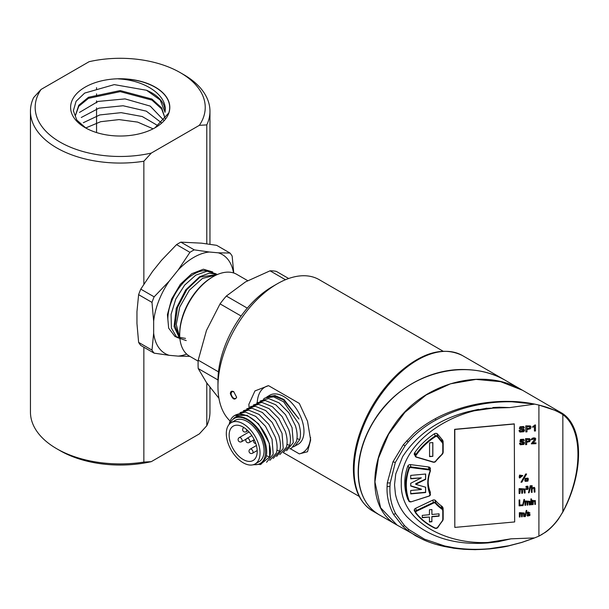 <?xml version="1.0" encoding="UTF-8"?>
<svg xmlns="http://www.w3.org/2000/svg" width="609" height="609" viewBox="0 0 609 609"><rect width="100%" height="100%" fill="white"/><g stroke="black" fill="none" stroke-linecap="round" stroke-linejoin="round"><path stroke-width="0.91" d="M290.28 448.681L299.308 453.888A37.788 21.817 60 0 0 310.575 437.483M299.308 453.888L307.53 451.733L310.651 440.025L307.515 421.245L299.308 403.417L268.554 385.664A37.788 21.817 60 0 0 257.249 402.572M266.712 397.038L269.757 395.226A28.341 16.367 60 0 1 302.452 421.634A28.341 16.367 60 0 1 298.098 444.319L293.211 446.937M443.055 351.187L319.169 279.66A83.852 48.408 120 0 0 277.247 283.817A83.852 48.408 120 0 0 217.961 386.509A83.852 48.408 120 0 0 230.111 421.017M230.347 393.658C230.522 391.328 231.656 390.674 233.749 391.701L236.635 397.289C234.632 400.539 232.539 399.337 230.347 393.68L230.347 393.658M249.066 407.254L248.853 404.346L254.95 390.925L268.554 385.664M217.961 386.509L217.961 380.724A76.764 44.32 -60 0 1 272.238 286.71L277.247 283.817M233.902 391.808L231.869 391.633L231.001 393.658C231.884 397.175 233.498 398.804 235.85 398.552L236.619 397.106M255.102 463.959L259.114 461.645A23.858 13.771 -120 0 0 262.776 442.553A23.858 13.771 -120 0 0 235.257 420.332L231.253 422.646A23.858 13.771 -120 0 0 227.591 441.738A23.858 13.771 -120 0 0 255.102 463.959A23.858 13.771 -120 0 0 258.772 444.867A23.858 13.771 -120 0 0 231.253 422.646M256.145 444.6A19.838 11.457 -120 0 0 233.255 426.117A19.838 11.457 -120 0 0 230.21 442.005A19.838 11.457 -120 0 0 253.1 460.488A19.838 11.457 -120 0 0 256.145 444.6M296.979 438.579L299.742 439.584L294.87 446.184M267.252 396.703L274.964 395.53L284.03 399.55L298.973 418.962L283.474 399.877L274.134 396.017L265.006 397.974M283.215 452.662L289.717 445.362C290.965 440.924 290.63 435.656 288.719 429.558L282.188 416.655L272.39 406.705L261.916 402.397L253.413 404.924M286.573 450.706L293.272 442.636L292.061 427.632L285.507 414.699L275.748 404.795L265.242 400.471L256.732 402.991M296.4 441.51L291.681 448.026L296.4 441.51C297.641 437.072 297.306 431.804 295.403 425.699L288.856 412.78L279.128 402.892L268.638 398.552L260.119 401.034M291.681 448.026L289.846 448.825M263.438 399.123L265.022 397.997L273.608 396.862L283.581 401.765L298.745 423.773C300.656 429.87 300.991 435.138 299.742 439.584M252.963 464.819L261.147 464.187L265.935 457.572C267.161 453.294 266.902 448.254 265.151 442.446C260.279 425.28 241.956 411.379 233.43 418.627C236.832 415.429 241.164 414.44 246.424 415.65A28.341 16.367 -120 0 0 234.686 415.475A28.341 16.367 -120 0 0 229.707 422.144L229.174 424.359M253.732 464.591A25.981 14.997 -120 0 0 264.169 442.69A25.981 14.997 -120 0 0 246.934 419.631A25.981 14.997 -120 0 0 230.019 423.514M266.369 455.738L269.68 456.94C273.745 444.699 260.812 420.758 246.424 415.65M234.8 415.414L247.155 415.353L258.612 423.834L269.338 443.375L269.673 456.94L260.127 464.675M240.083 412.613L248.601 410.123L259.061 414.432L268.851 424.389L275.359 437.27C277.27 443.375 277.597 448.643 276.349 453.081L269.787 460.396M236.779 414.501L245.305 412.057L255.757 416.396L265.516 426.338L272.025 439.203L273.22 454.215L266.559 462.261M243.387 410.71L251.898 408.182L262.372 412.491L272.162 422.44L278.701 435.344C280.612 441.441 280.939 446.709 279.698 451.147L273.19 458.448M250.109 406.827L258.619 404.338L269.087 408.647L278.869 418.604L285.377 431.484C287.288 437.589 287.615 442.857 286.375 447.295L279.813 454.611M246.736 408.768L255.255 406.264L265.722 410.573L275.519 420.522L282.043 433.418L283.246 448.43L276.577 456.476M247.688 280.665L236.734 274.339A47.236 27.276 120 0 0 213.12 276.676A47.236 27.276 120 0 0 213.112 276.684A47.236 27.276 120 0 0 179.716 334.539A47.236 27.276 120 0 0 189.498 356.158L198.161 361.167M213.112 276.684L212.115 277.262A45.82 26.453 120 0 0 179.716 333.382L179.716 334.539M179.838 337.835L176.252 324.468L179.731 307.058L189.323 290.227L202.447 278.442L216.499 274.925M217.527 274.469L200.056 277.049L186.834 289.625L177.516 307.446L174.95 325.45L179.914 338.612M200.056 277.049L199.592 276.783L209.298 273.19L217.558 274.461M179.975 339.183L174.09 326.553L176.298 308.276L185.768 289.838L199.585 276.791M186.255 340.591L176.77 337.371L171.373 328.03L171.076 314.358L175.773 299.065L184.634 285.141L195.801 275.139L207.052 271.195L216.149 273.837M185.524 338.391L175.11 336.655L168.663 328.16L167.429 314.632L171.662 298.973L180.355 284.319L191.766 273.707L203.368 269.224L212.777 271.957M247.284 308.131L226.35 296.043L245.518 281.891L270.031 270.822A70.857 40.91 120 0 1 276.319 271.386L288.658 278.503M270.031 270.822L285.461 279.729M226.35 296.043A70.857 40.91 120 0 0 220.055 303.868L241.103 316.018M220.055 303.868L206.466 330.466L198.214 360.155L218.471 371.848M198.214 360.155A70.857 40.91 120 0 0 198.214 368.544L206.466 382.536L218.936 398.316M198.214 368.544L217.961 379.947M424.481 539.155L423.613 539.848L415.627 535.798L407.535 530.378L402.914 526.389L393.521 514.369C388.786 505.462 386.639 496.206 387.073 486.599L387.278 482.945L393.003 461.782L403.348 444.722L413.838 433.578C419.898 428.18 427.031 423.24 435.237 418.756C444.646 413.503 457.96 408.555 469.813 405.723C476.2 404.102 483.241 402.907 490.938 402.138C500.438 401.27 504.587 401.323 512.07 401.445C519.401 401.666 526.892 402.541 534.55 404.079L512.078 401.795C498.246 401.476 484.231 403.097 470.041 406.66C458.524 409.476 447.158 413.922 435.953 420.004C425.326 425.752 416.069 433.075 408.19 441.974L405.038 445.834L395.317 462.497L390.209 482.952L389.958 486.477C389.509 496.404 391.404 505.462 395.644 513.653L404.505 525.62L408.936 529.617L424.481 539.155L444.722 545.969L453.903 547.719C465.52 549.478 477.387 549.798 489.499 548.694L508.781 545.755L521.73 542.406L534.55 537.922L521.738 542.429L508.766 545.816L489.415 548.854C477.182 550.034 465.207 549.798 453.515 548.153L444.205 546.471C436.28 544.697 429.398 542.482 423.567 539.825L397.091 525.103L380.602 507.754L374.946 481.963L378.41 458.288L388.618 434.194L404.932 412.301L426.186 394.952L450.493 383.807L476.017 379.399L500.59 381.676L522.446 390.217L562.693 413.61M396.619 524.829C368.392 509.718 367.493 462.261 394.602 424.45C423.4 382.14 481.749 368.156 518.891 388.283M527.501 487.961L526.572 488.867L525.75 488.639L526.184 489.446C527.797 489.705 528.452 489.21 528.155 487.954L527.615 487.68L527.912 486.34L526.29 486.431L525.818 487.002L526.252 486.302L527.874 486.203L528.041 487.36M527.371 486.621L526.762 487.908L527.668 488.296M528.277 488.159L527.577 487.543M534.002 488.289L534.245 492.156L534.991 492.087L534.839 488.03L534.321 487.497L532.152 488.144L532.114 485.655L531.368 485.723L531.368 492.278L532.152 492.346C531.847 489.126 532.464 487.771 534.002 488.289L534.184 488.639M534.885 488.144L534.283 487.367L532.114 488.007M533.964 488.152L534.245 492.156M530.865 498.885L530.903 499.837L531.52 499.776L531.52 498.961L530.865 498.885L530.903 499.837M527.173 505.143L527.797 505.089L528.056 501.687L529.069 501.413L529.35 504.945L529.975 504.891L529.906 501.405L526.009 501.154L525.552 501.694L525.514 500.971L524.95 501.017L524.988 505.341L525.613 505.287L526.039 501.732L527.12 501.953L527.173 505.143L527.105 501.885M529.883 501.344L525.97 501.017L525.514 501.557M529.259 501.565L529.35 504.945M534.763 501.253L534.839 504.442L535.463 504.389L535.235 500.613L533.035 501.017L532.997 500.286L532.433 500.332L532.472 504.663L533.096 504.602L533.385 501.192L534.778 501.298M535.425 501.123L535.197 500.484L535.387 500.986L535.197 500.484L532.997 500.88M534.725 501.116L534.839 504.442M521.57 516.843L522.195 516.782L522.453 513.387L523.474 513.113L523.748 516.645L524.372 516.584L524.303 513.105L520.406 512.847L519.949 513.387L519.911 512.664L519.355 512.717L519.386 517.041L520.01 516.988L520.436 513.433L521.517 513.646L521.57 516.843L521.502 513.585M524.28 513.037L520.368 512.717L519.911 513.25M523.656 513.258L523.748 516.645M526.26 510.388L524.829 516.645L525.331 516.599L526.8 510.479L526.26 510.388L524.829 516.645M525.704 473.969L520.984 482.259L521.867 482.176L526.602 474.023L525.704 473.969L520.984 482.259M534.413 426.49L534.413 430.837L535.494 431.012L535.425 424.922L532.746 426.521L532.746 427.168L534.481 426.437L534.481 431.103M524.494 430.053L523.892 429.238L520.535 428.066M522.781 427.061L523.161 427.975L524.326 427.868L524.235 427.419M524.25 427.602L523.664 426.521L520.025 426.772L519.378 428.348M523.337 430.335L522.964 431.05L520.337 430.913M524.326 427.868L523.74 426.795L520.101 427.038L519.401 428.492L519.903 429.086L523.397 430.464L523.032 431.324L520.36 431.058L520.253 430.335L519.096 430.441L519.18 431.142M530.287 439.637L529.678 438.716L525.552 438.625L525.62 444.677L526.663 444.578L526.663 442.317L529.754 441.555L530.325 439.767L529.754 438.99L525.552 438.625M454.816 527.409L454.611 429.322L514.27 423.872L514.666 521.943L454.816 527.409L454.816 429.444L514.308 424.001M415.056 455.372A2.36 1.903 -15.3 0 1 414.303 454.39A2.36 1.903 -15.3 0 1 414.577 452.951A68.992 55.64 164.7 0 1 434.301 433.844A2.36 1.903 -15.3 0 1 437.589 434.095L442.385 439.881A4.727 3.806 -15.3 0 1 443.009 441.061A4.727 3.806 -15.3 0 1 443.116 441.89L443.116 443.268M408.373 499.943A2.36 1.903 -15.3 0 1 407.771 499.182A68.992 55.64 164.7 0 1 406.393 494.972A68.992 55.64 164.7 0 1 407.771 466.182A2.36 1.903 -15.3 0 1 410.603 464.621L428.645 466.966A2.36 1.903 -15.3 0 1 430.319 468.26A2.36 1.903 -15.3 0 1 430.266 469.273L429.756 467.423M428.173 482.792A45.378 36.593 -15.3 0 0 429.17 488.73A45.378 36.593 -15.3 0 0 430.266 491.973A2.36 1.903 -15.3 0 1 430.319 492.141A2.36 1.903 -15.3 0 1 430.167 493.366M414.257 509.984L414.577 511.157A2.36 1.903 -15.3 0 1 414.303 510.608A2.36 1.903 -15.3 0 1 415.589 508.325L432.641 500.195A2.36 1.903 -15.3 0 1 435.572 500.606A45.378 36.593 -15.3 0 0 441.7 506.155A4.727 3.806 -15.3 0 1 443.009 507.967A4.727 3.806 -15.3 0 1 443.116 508.789L443.116 510.175M414.577 511.157A68.992 55.64 164.7 0 0 415.132 511.849M534.71 537.854L538.912 536.141L538.912 405.061L534.71 404.11L509.756 407.588L486.705 408.312C440.985 414.98 399.542 448.331 401.308 483.5C399.778 518.929 442.378 544.53 487.916 542.474L511.012 538.828L534.55 537.922M524.402 442.758L523.869 441.974L520.862 440.779M520.68 443.299L519.637 443.398L520.269 444.76L523.831 444.448L524.448 442.895L520.878 440.924L521.175 440.124L524.258 440.604L523.74 439.523L520.474 439.736L520.292 441.784L523.428 443.177L523.101 444.045L520.71 443.771L520.604 443.032L519.561 443.131L519.652 443.862M523.367 443.048L523.032 443.771L520.68 443.634M524.189 440.337L523.664 439.249L520.398 439.462L520.215 441.51M520.292 441.784L519.82 441.061M524.166 440.117L524.258 440.604M534.824 439.059L531.307 443.847L535.966 443.695L535.89 442.819L533.02 443.078M535.775 438.876L534.961 437.917L532.06 438.313L531.2 439.805L534.466 438.807L534.9 439.325L531.307 443.71M531.056 426.871L530.37 425.927L525.765 425.874L525.841 431.926L527.006 431.819L527.006 429.558L530.439 428.766L531.094 427.008L530.439 426.193L525.765 425.874M528.361 478.91L527.889 478.111L525.171 478.415L524.813 480.577M529.206 514.468L529.183 515.321L526.975 514.955L527.455 515.922M529.891 512.831L527.896 511.925L527.196 512.595L527.219 513.669M527.257 513.806L529.244 514.605L529.221 515.45L527.013 515.092L527.493 516.059L529.883 515.519L529.921 514.24L527.797 513.364L529.076 512.633L529.929 512.968L527.934 512.062L527.143 513.501M530.005 514.415L527.721 513.166M523.991 499.41L522.552 505.668L523.055 505.622L524.524 499.502L523.991 499.41L522.552 505.668M530.865 500.476L530.903 504.8L531.52 504.747L531.52 500.552L530.865 500.476L530.903 504.8M522.301 504.907L519.804 505.135L519.766 499.898L519.096 499.959L519.127 505.881L522.301 505.592L522.301 504.907L519.804 504.998M530.211 485.716L528.483 492.795L529.084 492.742L530.842 485.799L530.211 485.716L528.483 492.795M521.746 493.298L522.492 493.229L522.804 489.377L524.022 489.057L524.357 493.062L525.103 492.993L525.027 489.073L520.352 488.783L519.797 489.392L519.759 488.593L519.096 488.654L519.127 493.534L519.88 493.473L520.383 489.438L521.692 489.697L521.746 493.298L521.669 489.628M525.004 489.004L520.314 488.646L519.759 489.255M524.25 489.248L524.357 493.062M522.743 475.576L519.561 475.081L519.195 477.243M544.446 532.837L538.912 536.141C548.8 530.979 556.778 522.834 562.845 511.712C582.98 473.779 582.98 429.307 562.845 414.622C556.771 410.725 548.793 407.543 538.912 405.061L560.318 412.095M478.59 409.339L467.902 411.722C439.127 419.129 417.363 434.11 402.602 456.674L395.751 473.947L394.525 484.703L395.424 494.12C397.152 502.433 400.882 509.885 406.637 516.478C426.81 536.704 453.918 545.527 487.961 542.931L498.04 541.744L487.961 542.931L487.916 542.474M511.012 538.828L498.04 541.744M486.705 408.304L486.21 408.167M467.902 411.722L499.273 407.223L509.756 407.588M405.982 493.366A68.992 55.64 164.7 0 0 406.888 495.977A2.36 1.903 164.7 0 0 407.33 496.601M429.223 490.283A2.36 1.903 164.7 0 0 429.459 489.712M519.606 443.725L519.561 443.131M528.932 439.47L528.932 441.228L526.663 441.67L526.663 439.439L528.932 439.47L529.297 439.934M528.856 439.196L528.856 440.962L526.587 441.403M525.62 438.891L525.62 444.677M535.966 443.086L532.7 443.382L535.144 440.878L535.669 438.686L533.393 437.802M533.469 438.069L532.129 438.587L531.2 439.805M534.466 438.807L534.877 439.241M520.33 430.609L519.165 430.708L519.873 432.07L523.847 431.72L524.547 430.182L522.179 428.667M522.248 428.942L520.55 428.203L520.885 427.427L522.857 427.328L523.161 427.975L522.857 427.328M519.134 431.012L519.096 430.441M529.533 426.688L529.533 428.447L527.006 428.911L527.006 426.681L529.533 426.688L529.944 427.175M529.899 427.046L529.457 428.173L526.93 428.645M525.841 426.14L525.841 431.926M535.494 425.189L534.816 424.975M534.892 425.249L532.746 426.521M532.814 426.787L532.814 427.434M526.602 474.023L525.734 474.099M527.265 478.72L527.272 480.775L525.94 480.897L525.94 478.841L527.463 479.093M527.227 478.583L527.234 480.638L525.719 480.455M525.209 478.545L524.829 480.646L525.27 481.369L527.919 481.125L528.384 478.978L527.927 478.24L525.171 478.415M526.8 510.479L526.298 510.525M527.881 515.412L527.592 514.795M529.244 514.605L529.183 515.321M519.949 512.801L519.386 512.854L519.386 517.041M524.524 499.502L524.022 499.547M533.035 500.415L532.472 500.469L532.472 504.663M531.52 500.552L530.903 500.613M525.552 501.1L524.988 501.154L524.988 505.341M519.804 500.035L519.127 500.096L519.127 505.881M531.52 498.961L530.903 499.015M530.842 485.799L530.241 485.853M532.152 485.792L531.406 485.86L531.406 492.415M519.797 488.73L519.127 488.791L519.127 493.534M527.531 488.098L526.61 488.997L525.788 488.776L526.184 489.446M525.856 487.139L527.409 486.758L527.341 487.23M527.409 486.758L526.854 487.406M526.884 487.543L526.793 488.045M521.822 475.69L520.322 477.563L520.322 475.507L521.844 475.758L520.322 477.563L520.124 477.19M519.599 475.21L519.218 477.311L519.652 478.035L522.766 475.644L519.561 475.081M429.566 442.865L429.566 456.628L432.839 456.331L432.839 442.568L429.566 442.865M414.455 453.165A1.888 1.522 164.7 0 0 414.47 453.218L415.277 456.179A1.888 1.522 -15.3 0 1 415.505 455.03A68.52 55.259 -15.3 0 1 435.092 436.052A1.888 1.522 -15.3 0 1 437.719 436.25L442.515 442.035A4.248 3.426 -15.3 0 1 443.078 443.101A4.248 3.426 -15.3 0 1 443.177 443.839L443.177 452.106L442.781 452.373L442.781 444.151A3.776 3.045 164.7 0 0 442.195 442.553L437.399 436.767A1.416 1.142 164.7 0 0 435.427 436.615A68.048 54.879 164.7 0 0 415.977 455.463A1.416 1.142 164.7 0 0 416.586 457.054L433.631 462.064A1.416 1.142 164.7 0 0 435.389 461.5A46.322 37.355 -15.3 0 1 441.647 454.687A3.776 3.045 164.7 0 0 442.781 452.373M442.781 444.151L443.078 443.101L442.263 440.14A4.248 3.426 164.7 0 0 441.7 439.074L437.468 433.966M432.839 456.331L429.566 456.354M432.771 442.576L432.771 456.057M414.455 509.375A1.888 1.522 164.7 0 0 414.47 509.429L415.277 512.397A1.888 1.522 -15.3 0 1 416.312 510.57L433.364 502.433A1.888 1.522 -15.3 0 1 435.709 502.768A45.85 36.974 164.7 0 0 441.898 508.37L441.647 508.949A46.322 37.355 -15.3 0 1 435.389 503.285L435.709 502.768L434.993 500.164M441.19 505.782L441.898 508.37A4.248 3.426 -15.3 0 1 443.078 510.007L442.263 507.046A4.248 3.426 164.7 0 0 441.982 506.368M439.005 513.836L439.005 515.884L431.842 516.539L431.842 521.479L429.436 521.7M431.842 509.543L431.918 514.483L431.918 509.535L429.436 509.763L429.436 514.712L422.281 515.366L422.281 517.688L429.436 517.033L429.436 521.974L431.918 521.753L431.842 516.539M429.436 517.033L422.281 517.406M431.918 516.805L439.074 516.15L439.074 513.829L431.918 514.483M405.533 474.54A68.52 55.259 164.7 0 0 406.561 493.8L407.375 496.761A68.52 55.259 -15.3 0 1 408.746 468.161A1.888 1.522 -15.3 0 1 411.006 466.92L429.056 469.265A1.888 1.522 -15.3 0 1 430.342 471.107L429.977 471.305A1.416 1.142 164.7 0 0 429.002 469.92L428.416 466.936M429.611 491.356A1.888 1.522 164.7 0 0 429.535 491.082A45.85 36.974 -15.3 0 1 428.873 489.271M430.289 471.267A45.85 36.974 164.7 0 0 429.238 490.763C427.518 484.361 427.891 477.844 430.342 471.199L429.581 467.339A1.888 1.522 164.7 0 0 429.566 467.286M425.569 487.2L425.569 492.27L410.71 493.625M425.569 474.03L425.569 479.07L415.703 483.744L415.78 484.361L425.645 479.344L425.645 474.023L410.71 475.393L410.71 478.819L421.367 477.844L410.71 483.28L410.71 486.02L421.367 489.507L410.71 490.481L410.71 493.907L425.645 492.536L425.645 487.223L415.78 484.361M421.367 477.844L410.71 478.545M421.367 489.156L410.71 485.769M522.256 390.11L505.554 380.465C471.655 360.086 418.139 368.719 386.548 404.46C351.553 442.674 348.835 499.235 380.404 515.473L396.901 524.996M378.029 513.996C353.022 498.733 351.477 456.27 374.368 420.111C393.581 388.664 429.832 368.909 463.472 369.511C478.971 369.663 492.94 373.271 505.371 380.343M233.536 272.939A57.162 33 120 0 0 218.273 252.811L230.004 253.047A63.77 36.822 -60 0 1 232.158 256.107L233.742 272.999M218.273 252.811L209.29 252.012A57.162 33 120 0 0 178.193 269.97L169.211 281.137A57.162 33 120 0 0 153.658 321.217L153.658 333.192A57.162 33 120 0 0 169.211 355.321L178.193 356.12A57.162 33 120 0 0 186.681 354.095M178.193 269.97L189.924 252.332A63.77 36.822 -60 0 1 194.225 249.85L180.858 242.138L201.571 243.166L216.644 245.328L230.004 253.047M194.225 249.85L209.29 252.012M180.858 242.138A63.77 36.822 120 0 0 176.557 244.62L189.924 252.332M176.557 244.62L161.492 260.325L152.509 271.5L140.778 289.13A63.77 36.822 120 0 0 138.624 294.672L151.991 302.391A63.77 36.822 -60 0 1 154.138 296.842L140.778 289.13M154.138 296.842L169.211 281.137M151.991 350.099L138.624 342.387A63.77 36.822 120 0 0 140.778 345.44L154.138 353.159A63.77 36.822 -60 0 1 151.991 350.099L153.658 333.192M153.658 321.217L151.991 302.391M138.624 294.672L136.956 311.58L136.956 323.554L138.624 342.387M169.211 355.321L154.138 353.159M189.924 356.356L178.193 356.12M167.856 319.009A36.609 21.14 -60 0 1 193.738 274.172A36.609 21.14 -60 0 1 209.42 271.226M41.062 89.439L33.624 97.592A89.751 51.818 180 0 0 30.45 111.241A89.751 51.818 180 0 0 143.853 161.233L151.291 153.08A85.032 49.093 0 0 1 60.078 142.103A85.032 49.093 0 0 1 41.062 89.439L89.12 61.692A85.032 49.093 0 0 1 180.333 72.677L183.667 74.602A89.751 51.818 180 0 1 209.96 111.241A89.751 51.818 180 0 1 206.786 124.898L206.786 243.828M96.557 132.556L96.557 107.831M96.557 102.86L96.557 100.835M96.557 95.857L96.557 93.855M96.557 88.868L96.557 87.666M206.786 382.992L206.786 425.744A89.751 51.818 0 0 0 209.96 412.095L209.96 387.294M206.786 425.744L199.349 433.897L151.291 461.645A85.032 49.093 180 0 1 60.078 450.66L56.736 448.734A89.751 51.818 0 0 0 143.853 462.079L143.853 347.214M155.28 87.14A49.603 28.638 180 0 1 168.899 112.84A49.603 28.638 180 0 1 155.28 127.639A49.603 28.638 180 0 1 85.131 127.639A49.603 28.638 180 0 1 85.131 87.14A49.603 28.638 180 0 1 155.28 87.14M206.786 124.898L199.349 125.332A85.032 49.093 0 0 0 180.333 72.677M199.349 125.332L151.291 153.08M30.45 111.241L30.45 412.095A89.751 51.818 0 0 0 56.736 448.734M143.853 284.144L143.853 161.233M151.291 461.645L143.853 462.079M153.095 128.819L137.619 122.097L119.059 119.6L100.683 121.701L85.793 127.928M158.119 125.797L142.24 116.532L121.161 112.657L99.777 114.941L83.326 122.713M161.674 122.965L146.327 111.158L123.079 105.753L98.97 108.158L81.271 117.491M164.057 120.582L150.24 106.111L125.066 98.902L98.079 101.429L79.452 112.437M165.077 118.222L161.644 108.92L151.915 100.097L120.217 91.632L88.472 98.346L78.751 106.331L75.341 115.794L78.767 105.258L88.465 97.28L120.179 90.574L151.907 99.031L161.659 107.862L165.054 118.222M165.054 112.292L160.19 100.013L146.548 90.269L114.248 84.613L84.659 93.086L76.087 101.284L73.362 110.739L76.818 120.087L85.983 128.118M155.006 127.791L168.792 112.916A49.496 28.577 0 0 0 169.698 107.473A49.496 28.577 0 0 0 118.443 78.919C144.622 80.091 167.681 95.171 165.077 111.683A44.876 25.913 0 0 0 165.077 111.241A44.876 25.913 0 0 0 146.548 90.269M231.001 393.658L230.347 393.68M250.192 449.115A2.36 2.36 0 0 0 249.111 451.832A2.36 2.36 0 0 0 252.56 453.21A2.36 1.363 -120 0 0 252.918 451.315A2.36 1.363 -120 0 0 250.192 449.115L256.404 445.537M243.927 427.556A2.36 1.363 -120 0 0 243.821 427.609A2.36 2.36 0 0 0 242.732 430.327A2.36 2.36 0 0 0 246.181 431.705A2.36 1.363 -120 0 0 246.546 429.809A2.36 1.363 -120 0 0 246.386 429.383M241.111 441.784A2.36 1.363 -120 0 0 241.651 441.685A2.36 1.363 -120 0 0 241.857 439.371A2.36 1.363 -120 0 0 239.832 437.483A2.36 1.363 -120 0 0 239.291 437.589L249.035 431.964M249.37 442.454A2.36 1.363 -120 0 0 249.736 440.566A2.36 1.363 -120 0 0 247.01 438.366A2.36 2.36 0 0 0 245.922 441.083A2.36 2.36 0 0 0 249.37 442.454L254.006 439.774M286.961 444.364L289.717 445.369M276.943 450.15L279.698 451.155M562.845 511.712L562.845 414.622L562.739 413.64L561.841 413.031M423.613 539.848C431.393 543.182 435.869 544.339 436.052 544.408L453.598 548.214L463.746 549.288L475.104 549.668L489.461 548.922C498.527 547.887 504.968 546.874 508.789 545.87L521.746 542.467L533.484 538.348M453.903 547.719L453.515 548.153L453.903 547.719M444.722 545.969L444.205 546.471L444.722 545.969M408.936 529.617L407.535 530.378M470.041 406.66L469.813 405.723M435.953 420.004L435.237 418.756M408.19 441.974L406.652 440.802M404.505 525.62L402.914 526.389M395.644 513.653L393.521 514.369M389.958 486.477L387.073 486.599M390.209 482.952L387.278 482.945M395.317 462.497L393.003 461.782M405.038 445.834L403.348 444.722M443.116 441.89L442.682 440.299M407.771 499.182L406.888 495.977M443.116 508.789L442.682 507.206M443.169 452.152A4.248 3.426 -15.3 0 1 441.898 454.664A45.85 36.974 164.7 0 0 435.709 461.401L433.425 462.254L416.48 457.199M414.836 452.586L415.977 455.463M433.631 462.064L416.312 457.153A1.888 1.522 -15.3 0 1 415.277 456.179L416.586 457.054M434.461 433.745L435.427 436.615M437.003 433.631L437.719 436.25L437.399 436.767M441.7 439.074L442.515 442.035L442.195 442.553M443.177 443.931L443.177 452.106L441.647 454.687M435.587 461.546A1.888 1.522 -15.3 0 1 433.532 462.208M441.898 454.664L435.389 461.5M442.408 521.038L437.399 527.653L442.195 520.992A3.776 3.045 164.7 0 0 442.781 519.279L442.781 511.058A3.776 3.045 164.7 0 0 441.647 508.949M435.389 503.285A1.416 1.142 164.7 0 0 433.631 503.034L416.586 511.172A1.416 1.142 164.7 0 0 415.977 512.869A68.048 54.879 164.7 0 0 435.427 528.163A1.416 1.142 164.7 0 0 437.399 527.653M435.427 528.163L435.092 528.231A68.52 55.259 -15.3 0 1 415.505 512.839A1.888 1.522 -15.3 0 1 415.277 512.397L415.505 512.839M437.605 527.698A1.888 1.522 -15.3 0 1 435.268 528.308M415.977 512.869L415.528 512.892C420.591 519.325 427.13 524.471 435.153 528.323L437.711 527.66L442.195 520.992M443.169 519.058A4.248 3.426 -15.3 0 1 442.515 520.893L442.781 519.279M416.586 511.172L415.688 508.279M443.177 510.829L443.177 519.005L443.177 510.791L442.781 511.058M433.631 503.034L432.733 500.149M443.177 510.745L443.078 510.007A4.248 3.426 -15.3 0 1 443.177 510.745M429.041 496.129L411.029 501.862L429.002 496.031A1.416 1.142 164.7 0 0 429.977 494.47A46.322 37.355 -15.3 0 1 429.977 471.305M429.002 469.92L410.961 467.575A1.416 1.142 164.7 0 0 409.263 468.504A68.048 54.879 164.7 0 0 409.263 501.055A1.416 1.142 164.7 0 0 410.961 501.679M409.263 501.055L408.746 500.941A68.52 55.259 -15.3 0 1 407.375 496.761L408.746 500.956L411.029 501.862L429.002 496.031M410.999 501.778A1.888 1.522 -15.3 0 1 408.753 500.971M409.263 468.504L408.053 465.657M429.056 496.122L430.388 494.181A1.888 1.522 -15.3 0 1 429.056 496.122M410.961 467.575L410.375 464.606M429.238 490.763A45.85 36.974 164.7 0 0 430.342 494.044L429.977 494.47M429.535 491.082L430.342 494.044A1.888 1.522 -15.3 0 1 430.388 494.181L429.581 491.212M354.073 469.92A89.759 51.818 120 0 0 372.67 511.012C359.995 503.133 353.563 489.111 353.38 468.953C353.41 457.945 355.443 446.344 359.477 434.141C367.752 410.131 380.777 389.79 398.545 373.111C422.288 352.192 443.58 346.338 462.421 355.549A89.759 51.818 120 0 0 434.605 352.839A89.759 51.818 120 0 0 354.073 469.92M283.345 452.616L359.211 496.419M252.56 453.21L257.188 450.538M254.166 439.584A2.36 2.36 0 0 0 255.81 443.542M246.181 431.705L247.855 430.73M239.291 437.589A2.36 2.36 0 0 0 240.235 441.989A2.36 2.36 0 0 0 241.651 441.685L246.295 439.005M247.01 438.366L251.844 435.572M544.69 532.768C546.509 531.588 551.967 527.836 558.339 519.241L562.982 511.766C583.78 473.026 583.803 427.731 562.739 413.64M499.273 407.231L492.818 407.535M429.17 488.73L428.294 485.548M504.313 379.742L462.421 355.549M380.214 515.366L372.67 511.012M209.96 244.278L209.96 111.241M165.077 111.63L165.077 112.292"/></g></svg>
